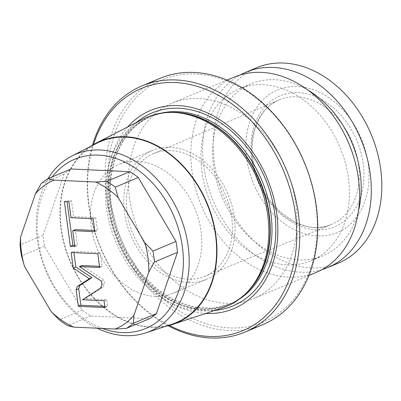 <?xml version="1.0" encoding="UTF-8"?>
<svg xmlns="http://www.w3.org/2000/svg" width="401" height="401" viewBox="0 0 401 401"><rect width="100%" height="100%" fill="white"/><g stroke="black" fill="none" stroke-linecap="round" stroke-linejoin="round"><path stroke-width="0.3" stroke-dasharray="2 1.5" d="M246.69 158.465A77.288 58.376 67.3 0 1 297.477 86.536A77.288 58.376 67.3 0 1 368.203 164.044A77.288 58.376 -112.7 0 1 317.417 235.968A77.288 58.376 -112.7 0 1 246.69 158.465M338.379 263.116A105.904 79.989 -112.7 0 1 214.209 161.618A105.904 79.989 67.3 0 1 256.545 67.759M321.858 269.667A105.904 79.989 -112.7 0 1 203.713 166.014A105.904 79.989 67.3 0 1 240.284 74.937M307.918 90.125A93.192 70.391 67.3 0 0 250.956 83.879A93.192 70.391 67.3 0 0 213.703 166.47A93.192 70.391 -112.7 0 0 322.97 255.793A93.192 70.391 -112.7 0 0 358.474 210.811M201.924 171.407A93.192 70.391 -112.7 0 0 311.191 260.725A93.192 70.391 -112.7 0 0 348.444 178.134A93.192 70.391 67.3 0 0 239.176 88.811A93.192 70.391 67.3 0 0 201.924 171.407M234.264 77.092A105.904 79.989 67.3 0 0 191.934 170.946A105.904 79.989 -112.7 0 0 316.098 272.449M129.453 197.122A105.904 79.989 -112.7 0 0 253.622 298.62A105.904 79.989 -112.7 0 0 295.953 204.761A105.904 79.989 -112.7 0 0 171.788 103.263A105.904 79.989 -112.7 0 0 129.453 197.122M315.933 205.678A131.317 99.187 67.3 0 1 229.643 327.893A131.317 99.187 67.3 0 1 109.473 196.204A131.317 99.187 67.3 0 1 195.763 73.99A131.317 99.187 67.3 0 1 315.933 205.678M262.981 324.554A133.438 100.786 67.3 0 1 106.526 196.665A133.438 100.786 67.3 0 1 159.869 78.406M168.129 325.727A133.438 100.786 67.3 0 1 88.601 204.174A133.438 100.786 67.3 0 1 92.501 145.182M169.237 325.447A131.317 99.187 67.3 0 1 88.987 204.786A131.317 99.187 67.3 0 1 93.473 144.591M127.703 126.957A107.488 81.187 -112.7 0 0 107.724 205.643A107.488 81.187 -112.7 0 0 205.813 313.422M143.393 118.922A102.601 77.493 -112.7 0 0 106.44 207.969A102.601 77.493 -112.7 0 0 222.545 307.873M90.491 146.48A98.566 74.451 67.3 0 0 60.962 228.49A98.566 74.451 -112.7 0 0 165.798 326.249M96.641 143.332A98.145 74.13 67.3 0 0 61.293 228.51A98.145 74.13 -112.7 0 0 172.355 324.073M97.157 328.203A96.009 72.516 67.3 0 1 37.238 239.367A96.009 72.516 67.3 0 1 48.015 178.666M102.355 328.444A91.779 69.323 67.3 0 1 38.13 240.535A91.779 69.323 67.3 0 1 52.28 176.876M149.458 318.705L90.716 316.008A84.721 63.99 -112.7 0 1 82.275 310.184L44.556 246.269A84.721 63.99 67.3 0 1 43.097 235.327L64.12 174.109A84.721 63.99 67.3 0 1 71.097 168.991M64.12 174.109L41.072 183.763M43.097 235.327L20.05 244.981M90.716 316.008L67.669 325.662M82.275 310.184L59.228 319.838M44.556 246.269L21.509 255.923M71.157 252.5L73.719 251.427L73.874 252.625M97.799 253.723L100.355 252.65L73.719 251.427M99.633 267.507L102.195 266.434L100.355 252.65M99.478 266.309L102.195 266.434M101.463 281.186L104.019 280.114L81.934 265.507M82.486 299.742L85.047 298.67L103.212 286.961L104.476 283.527L104.019 280.114M104.07 300.735L106.631 299.662L85.047 298.67M104.977 307.547L107.538 306.474L106.631 299.662M104.816 306.349L107.538 306.474M94.696 230.495L97.418 230.62L95.684 217.638L73.578 216.62L71.463 200.741L66.927 200.535L67.087 201.733M74.711 245.362L77.433 245.487L75.313 229.603M94.857 231.693L97.418 230.62M74.872 246.56L77.433 245.487M64.366 201.608L66.927 200.535M68.902 201.813L71.463 200.741M71.022 217.693L73.578 216.62M93.122 218.71L95.684 217.638M153.453 153.658A66.506 50.235 67.3 0 0 127.132 212.485A66.506 50.235 -112.7 0 0 204.846 276.339A66.506 50.235 -112.7 0 0 231.698 217.287A66.506 50.235 67.3 0 0 153.453 153.658L279.041 99.919A67.548 51.022 -112.7 0 0 252.309 159.668A67.548 51.022 -112.7 0 0 331.236 224.525A67.548 51.022 -112.7 0 0 358.509 164.545A67.548 51.022 -112.7 0 0 279.041 99.919C260.369 107.433 249.106 132.094 252.991 159.102C257.402 202.836 301.833 238.816 331.236 224.525L204.846 276.339M152.41 150.42A69.894 52.792 67.3 0 0 124.47 212.365A69.894 52.792 -112.7 0 0 206.42 279.357A69.894 52.792 -112.7 0 0 234.359 217.407A69.894 52.792 67.3 0 0 152.41 150.42L119.122 164.365A69.894 52.792 67.3 0 1 201.071 231.352A69.894 52.792 -112.7 0 1 173.132 293.296A69.894 52.792 -112.7 0 1 91.182 226.309A69.894 52.792 67.3 0 1 119.122 164.365M363.211 163.814A70.937 53.579 -112.7 0 0 298.299 92.676A70.937 53.579 -112.7 0 0 251.683 158.696A70.937 53.579 -112.7 0 0 316.6 229.833A70.937 53.579 -112.7 0 0 363.211 163.814M136.28 122.566A104.646 79.042 67.3 0 0 110.195 205.648A104.646 79.042 -112.7 0 0 214.961 310.389M238.951 299.372A101.754 76.857 -112.7 0 1 230.254 303.913L228.525 304.635A101.754 76.857 -112.7 0 1 109.222 207.111A101.754 76.857 67.3 0 1 149.899 116.932L151.623 116.21C122.716 127.643 105.593 165.237 111.473 205.959L116.876 229.467L126.551 251.858L139.924 271.843L156.23 288.269L174.495 300.194L193.658 306.95L212.595 308.199L230.254 303.913A101.754 76.857 -112.7 0 1 110.952 206.39A101.754 76.857 67.3 0 1 151.623 116.21A101.754 76.857 67.3 0 1 160.961 113.192M170.129 112.415A101.754 76.857 67.3 0 0 149.899 116.932C157.237 113.869 165.037 112.365 173.297 112.43A101.839 76.922 67.3 0 0 108.756 207.277A101.839 76.922 -112.7 0 0 165.307 297.697A101.839 76.922 -112.7 0 0 248.144 291.111C242.399 297.046 235.858 301.552 228.525 304.635A101.754 76.857 -112.7 0 0 245.933 293.382M101.914 284.6L104.476 283.527M100.651 288.033L103.212 286.961M322.97 255.793L311.191 260.725M250.956 83.879L239.176 88.811M308.895 275.467L253.622 298.62M227.061 80.11L171.788 103.263M206.42 279.357L173.132 293.296"/><path stroke-width="0.6" d="M246.044 72.155L256.545 67.759A105.904 79.989 67.3 0 1 380.709 169.257A105.904 79.989 -112.7 0 1 338.379 263.116L327.878 267.512A105.904 79.989 -112.7 0 0 370.213 173.658A105.904 79.989 67.3 0 0 246.044 72.155A105.904 79.989 67.3 0 0 240.284 74.937M321.858 269.667A105.904 79.989 -112.7 0 0 327.878 267.512M358.474 210.811A93.192 70.391 -112.7 0 0 360.223 173.197A93.192 70.391 67.3 0 0 307.918 90.125M308.895 275.467L316.098 272.449A105.904 79.989 -112.7 0 0 358.434 178.59A105.904 79.989 67.3 0 0 234.264 77.092L227.061 80.11M92.501 145.182A133.438 100.786 67.3 0 1 141.944 85.909L159.869 78.406A133.438 100.786 67.3 0 1 316.319 206.294A133.438 100.786 67.3 0 1 262.981 324.554L245.056 332.063A133.438 100.786 67.3 0 1 168.129 325.727M141.944 85.909A133.438 100.786 67.3 0 1 298.394 213.803A133.438 100.786 67.3 0 1 245.056 332.063M93.473 144.591A131.317 99.187 67.3 0 1 201.302 87.679A131.317 99.187 67.3 0 1 295.447 214.259A131.317 99.187 67.3 0 1 169.237 325.447M205.813 313.422A107.488 81.187 -112.7 0 0 276.715 213.402A107.488 81.187 -112.7 0 0 215.673 117.167A107.488 81.187 -112.7 0 0 127.703 126.957M222.545 307.873A102.601 77.493 -112.7 0 0 246.876 292.429A102.601 77.493 -112.7 0 0 267.753 215.372A102.601 77.493 -112.7 0 0 171.468 112.415A102.601 77.493 -112.7 0 0 143.393 118.922L96.461 142.946A98.566 74.451 67.3 0 1 215.928 235.608A98.566 74.451 -112.7 0 1 172.5 324.469L222.545 307.873M165.798 326.249A98.566 74.451 -112.7 0 0 172.5 324.469M90.491 146.48A98.566 74.451 67.3 0 1 96.461 142.946M145.884 332.855L172.355 324.073A98.145 74.13 -112.7 0 0 215.598 235.587A98.145 74.13 67.3 0 0 96.641 143.332L71.814 156.039A96.009 72.516 67.3 0 1 188.184 246.294A96.009 72.516 67.3 0 1 145.884 332.855A96.009 72.516 67.3 0 1 97.157 328.203M52.28 176.876A91.779 69.323 67.3 0 1 128.084 163.743A91.779 69.323 67.3 0 1 182.425 247.161A91.779 69.323 67.3 0 1 102.355 328.444M48.015 178.666A96.009 72.516 67.3 0 1 71.814 156.039M126.41 328.359L149.458 318.705A84.721 63.99 -112.7 0 0 156.435 313.587L133.388 323.241A84.721 63.99 67.3 0 1 126.41 328.359L115.222 329.036L73.739 327.131A80.486 60.792 67.3 0 1 51.127 311.517L24.491 266.384L21.509 255.923A84.721 63.99 67.3 0 1 20.05 244.981L20.576 237.056L35.423 193.828L41.072 183.763A84.721 63.99 67.3 0 1 48.05 178.645L54.12 180.114L95.603 182.019A80.486 60.792 67.3 0 1 118.215 197.628L144.851 242.76L152.951 251.081A84.721 63.99 67.3 0 1 154.415 262.023L148.766 272.089L133.919 315.321A80.486 60.792 67.3 0 1 115.222 329.036M48.05 178.645L71.097 168.991L129.844 171.688A84.721 63.99 67.3 0 1 138.28 177.513L175.999 241.427A84.721 63.99 67.3 0 1 177.458 252.369L156.435 313.587M20.576 237.056A80.486 60.792 -112.7 0 0 24.491 266.384M35.423 193.828A80.486 60.792 67.3 0 1 54.12 180.114M148.766 272.089A80.486 60.792 -112.7 0 0 144.851 242.76M77.408 286.429L76.14 289.853L78.335 306.324L104.977 307.547L104.07 300.735L82.486 299.742L100.651 288.033L101.914 284.6L101.463 281.186L79.373 266.58L99.633 267.507L97.799 253.723L71.157 252.5L73.228 268.043L89.368 278.715L77.408 286.429L79.969 285.357L78.701 288.78L80.897 305.251L104.816 306.349M72.751 230.675L94.857 231.693L93.122 218.71L71.022 217.693L68.902 201.813L64.366 201.608L70.335 246.349L74.872 246.56L72.751 230.675L75.313 229.603L94.696 230.495M177.458 252.369L154.415 262.023M133.919 315.321L133.388 323.241M138.28 177.513L115.232 187.167L118.215 197.628M175.999 241.427L152.951 251.081M95.603 182.019L106.796 181.342A84.721 63.99 67.3 0 1 115.232 187.167M129.844 171.688L106.796 181.342M73.739 327.131L67.669 325.662A84.721 63.99 67.3 0 1 59.228 319.838L51.127 311.517M89.368 278.715L91.929 277.642L79.969 285.357M73.228 268.043L75.789 266.971L91.929 277.642M73.874 252.625L75.789 266.971M79.373 266.58L81.934 265.507L99.478 266.309M78.335 306.324L80.897 305.251M67.087 201.733L72.897 245.277L74.711 245.362M70.335 246.349L72.897 245.277M214.961 310.389A104.646 79.042 -112.7 0 0 274.725 213.197A104.646 79.042 67.3 0 0 219.818 122.295A104.646 79.042 67.3 0 0 136.28 122.566M160.961 113.192A101.754 76.857 67.3 0 1 270.926 213.733A101.754 76.857 -112.7 0 1 238.951 299.372M245.933 293.382A101.754 76.857 -112.7 0 0 269.201 214.455A101.754 76.857 67.3 0 0 170.129 112.415M171.468 112.415L173.297 112.43A101.839 76.922 67.3 0 1 268.87 214.625A101.839 76.922 -112.7 0 1 248.144 291.111L246.876 292.429M76.14 289.853L78.701 288.78"/></g></svg>
